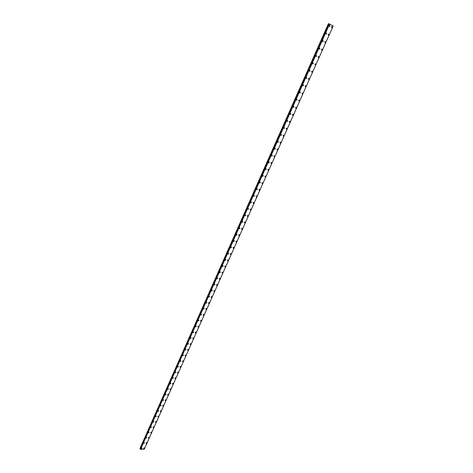 <?xml version="1.0" encoding="UTF-8"?>
<svg xmlns="http://www.w3.org/2000/svg" width="473" height="473" viewBox="0 0 473 473"><rect width="100%" height="100%" fill="white"/><g stroke="black" fill="none" stroke-linecap="round" stroke-linejoin="round"><path stroke-width="0.71" d="M141.983 447.919L142.066 448.268L141.326 448.646L141.244 448.298L141.983 447.919L142.066 448.274L141.326 448.646L141.244 448.298M144.312 442.675L144.395 443.03L143.662 443.402L143.573 443.047L144.312 442.675L144.401 443.03L143.662 443.408L143.573 443.047M146.654 437.401L146.742 437.762L146.009 438.134L145.921 437.773L146.654 437.401L146.742 437.762L146.009 438.14L145.921 437.773M149.007 432.097L149.101 432.464L148.374 432.842L148.28 432.476L149.007 432.097L149.101 432.464L148.374 432.842L148.28 432.476M151.372 426.77L151.472 427.143L150.745 427.521L150.645 427.149L151.372 426.77L151.472 427.143L150.745 427.521L150.645 427.149M153.749 421.413L153.849 421.792L153.128 422.17L153.027 421.792L153.749 421.413L153.849 421.792L153.128 422.17L153.027 421.792M156.137 416.027L156.244 416.411L155.528 416.79L155.422 416.411L156.137 416.033L156.244 416.411L155.528 416.796L155.422 416.411M158.544 410.617L158.65 411.007L157.935 411.386L157.828 411.002L158.544 410.617L158.65 411.007L157.935 411.386L157.828 411.002M160.956 405.178L161.068 405.574L160.359 405.952L160.246 405.562L160.956 405.178L161.068 405.574L160.359 405.958L160.246 405.562M163.38 399.709L163.498 400.111L162.795 400.495L162.677 400.093L163.386 399.715L163.498 400.111L162.795 400.495L162.677 400.093M165.822 394.216L165.946 394.618L165.243 395.002L165.118 394.6L165.822 394.216L165.946 394.624L165.243 395.002L165.118 394.6M168.276 388.694L168.4 389.102L167.702 389.486L167.578 389.072L168.276 388.694L168.4 389.102L167.702 389.486L167.578 389.078M170.741 383.136L170.871 383.556L170.174 383.94L170.044 383.52L170.741 383.136L170.871 383.556L170.179 383.94L170.049 383.52M173.219 377.555L173.355 377.974L172.663 378.365L172.527 377.939L173.219 377.555L173.355 377.974L172.663 378.365L172.527 377.939M175.708 371.944L175.85 372.369L175.164 372.754L175.022 372.328L175.708 371.944L175.85 372.369L175.164 372.759L175.022 372.328M178.215 366.297L178.356 366.735L177.677 367.119L177.535 366.687L178.215 366.303L178.356 366.735L177.677 367.119L177.535 366.687M180.727 360.627L180.881 361.07L180.201 361.455L180.053 361.017L180.733 360.627L180.881 361.07L180.201 361.455L180.053 361.017M183.258 354.927L183.412 355.371L182.744 355.761L182.59 355.318L183.264 354.927L183.412 355.371L182.744 355.761L182.59 355.318M185.806 349.192L185.96 349.648L185.298 350.032L185.138 349.582L185.806 349.192L185.96 349.648L185.298 350.038L185.138 349.582M188.36 343.433L188.526 343.889L187.864 344.279L187.704 343.824L188.36 343.433L188.526 343.889L187.864 344.279L187.704 343.824M190.932 337.639L191.098 338.1L190.442 338.491L190.276 338.029L190.932 337.639L191.104 338.1L190.448 338.491L190.276 338.029M193.516 331.815L193.688 332.283L193.037 332.673L192.866 332.206L193.516 331.815L193.694 332.283L193.037 332.673L192.866 332.206M196.118 325.956L196.295 326.435L195.651 326.825L195.473 326.346L196.118 325.956L196.295 326.435L195.651 326.825L195.473 326.352M198.731 320.067L198.914 320.552L198.27 320.942L198.086 320.463L198.731 320.067L198.914 320.552L198.27 320.942L198.092 320.463M201.356 314.149L201.545 314.64L200.907 315.03L200.723 314.545L201.356 314.149L201.545 314.64L200.907 315.03L200.723 314.545M203.999 308.195L204.188 308.692L203.561 309.088L203.366 308.591L203.999 308.201L204.188 308.692L203.561 309.088L203.366 308.591M206.654 302.212L206.849 302.714L206.228 303.11L206.027 302.608L206.654 302.217L206.849 302.714L206.228 303.11L206.027 302.608M209.32 296.199L209.527 296.707L208.906 297.097L208.705 296.595L209.326 296.199L209.527 296.707L208.906 297.103L208.705 296.595M212.01 290.15L212.217 290.664L211.602 291.055L211.396 290.546L212.01 290.15L212.217 290.664L211.602 291.061L211.396 290.546M214.707 284.066L214.919 284.586L214.31 284.983L214.098 284.462L214.707 284.066L214.919 284.586L214.31 284.983M217.42 277.947L217.639 278.473L217.036 278.875L216.817 278.349L217.42 277.953L217.639 278.479L217.036 278.875L216.817 278.349M220.152 271.798L220.377 272.336L219.779 272.732L219.555 272.2L220.152 271.798L220.377 272.33L219.774 272.732L219.555 272.194M222.895 265.613L223.126 266.157L222.529 266.553L222.304 266.015L222.895 265.619L223.126 266.157L222.535 266.553L222.304 266.015M225.651 259.399L225.887 259.943L225.302 260.339L225.065 259.795L225.656 259.399L225.887 259.943L225.302 260.339L225.071 259.795M228.429 253.144L228.666 253.699L228.087 254.096L227.85 253.546L228.429 253.144L228.672 253.699L228.087 254.096L227.85 253.546M231.22 246.859L231.463 247.414L230.889 247.817L230.647 247.255L231.22 246.859L231.463 247.42L230.889 247.817L230.647 247.255M234.023 240.538L234.277 241.1L233.703 241.502L233.455 240.934L234.023 240.538L234.277 241.1L233.709 241.502L233.455 240.934M236.843 234.176L237.103 234.75L236.541 235.146L236.281 234.578L236.849 234.176L237.103 234.75L236.541 235.152L236.281 234.578M239.681 227.785L239.947 228.364L239.385 228.761L239.125 228.181L239.681 227.785L239.947 228.364L239.385 228.761L239.125 228.181M242.537 221.352L242.803 221.938L242.253 222.34L241.987 221.754L242.537 221.358L242.803 221.943L242.253 222.34L241.987 221.754M245.404 214.89L245.676 215.481L245.132 215.877L244.86 215.286L245.404 214.89L245.676 215.481L245.132 215.883L244.86 215.286M248.29 208.386L248.567 208.983L248.029 209.385L247.751 208.788L248.295 208.386L248.567 208.983L248.029 209.385L247.751 208.788M251.193 201.847L251.476 202.45L250.944 202.852L250.66 202.243L251.193 201.847L251.476 202.456L250.944 202.852L250.66 202.249M254.113 195.272L254.403 195.881L253.871 196.283L253.587 195.668L254.113 195.272L254.403 195.881L253.871 196.283L253.587 195.668M257.052 188.656L257.342 189.277L256.821 189.673L256.526 189.052L257.052 188.656L257.342 189.277L256.821 189.673L256.526 189.052M260.002 182.004L260.304 182.631L259.783 183.027L259.488 182.401L260.002 182.004L260.298 182.631L259.783 183.027L259.482 182.401M262.97 175.312L263.278 175.944L262.763 176.346L262.462 175.714L262.97 175.312L263.278 175.944L262.763 176.346L262.462 175.714M265.956 168.583L266.269 169.222L265.761 169.624L265.454 168.979L265.962 168.583L266.269 169.222L265.761 169.624L265.454 168.985M268.966 161.813L269.279 162.464L268.776 162.86L268.463 162.215L268.966 161.813L269.279 162.464L268.776 162.86L268.463 162.215M271.987 155.008L272.306 155.664L271.809 156.06L271.49 155.404L271.987 155.008L272.306 155.664L271.809 156.06L271.49 155.404M275.026 148.161L275.345 148.824L274.86 149.22L274.535 148.557L275.026 148.161L275.351 148.824L274.86 149.22L274.535 148.557M278.083 141.273L278.408 141.941L277.923 142.343L277.598 141.669L278.083 141.273L278.408 141.941L277.929 142.343L277.598 141.675M281.157 134.35L281.488 135.024L281.009 135.42L280.678 134.746L281.157 134.35L281.488 135.024L281.009 135.42L280.678 134.746M284.249 127.379L284.586 128.065L284.113 128.461L283.776 127.775L284.249 127.379L284.586 128.065L284.113 128.461L283.776 127.775M287.359 120.373L287.702 121.064L287.235 121.46L286.892 120.769L287.365 120.373L287.702 121.064L287.235 121.46L286.892 120.769M290.493 113.319L290.836 114.017L290.375 114.413L290.032 113.715L290.493 113.319L290.842 114.023L290.375 114.413L290.032 113.715M293.638 106.23L293.993 106.933L293.532 107.33L293.183 106.626L293.644 106.23L293.993 106.933L293.532 107.33M296.808 99.094L297.162 99.809L296.713 100.205L296.358 99.49L296.808 99.094L297.162 99.809L296.713 100.205L296.358 99.49M299.994 91.922L300.355 92.637L299.906 93.033L299.545 92.312L299.994 91.922L300.355 92.637L299.906 93.033L299.551 92.312M303.199 84.697L303.565 85.43L303.122 85.82L302.755 85.093L303.199 84.702L303.565 85.43L303.122 85.82L302.761 85.093M306.427 77.436L306.794 78.175L306.356 78.565L305.99 77.832L306.427 77.436L306.794 78.175L306.356 78.565M309.667 70.128L310.04 70.873L309.608 71.269L309.236 70.524L309.673 70.128L310.046 70.873L309.608 71.269L309.236 70.524M312.937 62.779L313.309 63.53L312.884 63.926L312.505 63.175L312.937 62.779L313.309 63.53L312.884 63.926M316.218 55.388L316.597 56.145L316.177 56.535L315.793 55.779L316.218 55.388L316.597 56.145L316.177 56.535L315.798 55.779M319.523 47.944L319.908 48.713L319.488 49.103L319.104 48.335L319.523 47.944L319.908 48.713L319.488 49.103L319.104 48.335M322.846 40.459L323.236 41.24L322.817 41.63L322.432 40.849L322.846 40.459L323.236 41.24L322.823 41.63L322.432 40.849M326.193 32.933L326.583 33.713L326.169 34.103L325.779 33.323L326.193 32.933L326.583 33.713L326.175 34.103L325.785 33.323M329.557 25.353L329.953 26.145L329.545 26.535L329.149 25.743L329.557 25.353L329.953 26.145L329.545 26.535L329.155 25.743M144.389 447.848L143.739 448.575L143.65 448.221L144.389 447.848L143.739 448.575L143.65 448.221M146.719 442.616L146.807 442.97L146.074 443.343L145.986 442.988L146.719 442.616L146.807 442.97L146.074 443.343L145.986 442.988M149.06 437.354L149.149 437.714L148.421 438.087L148.333 437.726L149.06 437.354L149.149 437.714L148.421 438.093L148.333 437.732M151.413 432.062L151.508 432.428L150.781 432.807L150.686 432.44L151.413 432.062L151.508 432.428L150.781 432.807L150.686 432.44M153.778 426.747L153.879 427.119L153.157 427.497L153.057 427.125L153.778 426.752L153.879 427.119L153.157 427.497L153.057 427.131M156.155 421.408L156.261 421.786L155.54 422.164L155.44 421.786L156.155 421.408L156.261 421.786L155.54 422.164L155.44 421.786M158.55 416.039L158.65 416.417L157.941 416.796L157.834 416.417L158.55 416.039L158.656 416.417L157.941 416.802L157.834 416.417M160.95 410.641L161.056 411.025L160.347 411.409L160.241 411.019L160.95 410.641L161.056 411.025L160.347 411.409L160.241 411.019M163.362 405.213L163.475 405.609L162.771 405.988L162.659 405.598L163.362 405.213L163.481 405.609L162.771 405.988L162.659 405.598M165.792 399.762L165.911 400.158L165.207 400.542L165.089 400.146L165.792 399.762L165.911 400.158L165.207 400.542L165.089 400.14M168.234 394.281L168.353 394.683L167.655 395.067L167.531 394.659L168.234 394.281L168.353 394.683L167.655 395.067L167.531 394.665M170.682 388.771L170.806 389.178L170.114 389.563L169.99 389.155L170.682 388.771L170.812 389.178L170.114 389.563L169.99 389.155M173.148 383.231L173.278 383.644L172.586 384.029L172.456 383.615L173.148 383.231L173.278 383.644L172.586 384.029L172.462 383.615M175.625 377.661L175.761 378.081L175.075 378.465L174.939 378.045L175.625 377.661L175.761 378.081L175.075 378.465L174.939 378.045M178.12 372.062L178.256 372.488L177.576 372.878L177.434 372.452L178.12 372.062L178.256 372.493L177.576 372.878L177.434 372.452M180.621 366.439L180.763 366.871L180.089 367.255L179.947 366.823L180.621 366.439L180.763 366.871L180.089 367.255L179.947 366.823M183.14 360.781L183.288 361.218L182.613 361.603L182.466 361.165L183.14 360.781L183.288 361.218L182.613 361.609L182.466 361.165M185.67 355.093L185.818 355.536L185.15 355.927L185.002 355.483L185.67 355.093L185.824 355.536L185.156 355.927L185.002 355.483M188.213 349.376L188.366 349.825L187.704 350.215L187.55 349.766L188.213 349.376L188.372 349.825L187.704 350.215L187.55 349.766M190.773 343.629L190.932 344.084L190.27 344.474L190.111 344.019L190.773 343.629L190.932 344.084L190.276 344.474L190.111 344.019M193.339 337.852L193.504 338.313L192.854 338.703L192.688 338.242L193.345 337.852L193.51 338.313L192.854 338.703L192.688 338.242M195.928 332.04L196.094 332.513L195.45 332.903L195.278 332.43L195.928 332.04L196.1 332.513L195.45 332.903L195.278 332.436M198.524 326.204L198.701 326.677L198.057 327.068L197.88 326.595L198.524 326.204L198.701 326.677L198.057 327.068L197.88 326.595M201.137 320.333L201.315 320.812L200.676 321.202L200.499 320.724L201.137 320.333L201.321 320.812L200.682 321.202L200.499 320.724M203.762 314.427L203.946 314.917L203.313 315.308L203.13 314.823L203.762 314.427L203.952 314.917L203.313 315.308L203.13 314.823M206.405 308.491L206.595 308.987L205.968 309.377L205.779 308.887L206.405 308.497L206.595 308.987L205.968 309.377L205.779 308.887M209.06 302.525L209.255 303.027L208.634 303.418L208.439 302.921L209.06 302.525L209.255 303.027L208.634 303.418L208.439 302.921M211.727 296.524L211.928 297.032L211.313 297.428L211.112 296.92L211.727 296.53L211.928 297.032L211.313 297.428L211.112 296.92M214.411 290.493L214.618 291.007L214.009 291.398L213.802 290.889L214.411 290.493L214.618 291.007L214.009 291.403L213.802 290.889M217.113 284.427L217.32 284.947L216.717 285.343L216.504 284.823L217.113 284.427L217.32 284.947L216.717 285.343M219.827 278.331L220.04 278.857L219.437 279.247L219.224 278.727L219.827 278.331L220.04 278.857L219.442 279.253L219.224 278.727M222.552 272.2L222.771 272.732L222.18 273.128L221.955 272.596L222.552 272.2L222.777 272.732L222.18 273.128L221.955 272.596M225.296 266.033L225.52 266.571L224.935 266.967L224.705 266.429L225.296 266.033L225.52 266.571L224.935 266.967L224.705 266.429M228.057 259.831L228.288 260.375L227.702 260.771L227.472 260.227L228.057 259.831L228.288 260.375L227.702 260.771L227.472 260.233M230.83 253.599L231.066 254.149L230.487 254.545L230.25 253.995L230.83 253.599L231.066 254.149L230.487 254.545L230.25 253.995M233.615 247.332L233.857 247.887L233.29 248.284L233.047 247.728L233.621 247.332L233.863 247.887L233.29 248.284L233.047 247.728M236.423 241.023L236.671 241.591L236.104 241.987L235.856 241.425L236.423 241.029L236.671 241.591L236.104 241.987L235.856 241.425M239.243 234.685L239.498 235.258L238.936 235.655L238.682 235.087L239.243 234.685L239.498 235.258L238.936 235.655L238.682 235.087M242.081 228.311L242.336 228.891L241.78 229.287L241.526 228.713L242.081 228.311L242.336 228.891L241.78 229.287L241.526 228.707M244.931 221.902L245.197 222.487L244.647 222.884L244.381 222.298L244.931 221.902L245.197 222.487L244.647 222.884L244.381 222.298M247.799 215.457L248.071 216.043L247.527 216.445L247.255 215.854L247.799 215.457L248.071 216.049L247.527 216.445L247.255 215.854M250.684 208.971L250.962 209.569L250.418 209.965L250.146 209.368L250.684 208.971L250.962 209.569L250.418 209.971L250.146 209.373M253.587 202.45L253.865 203.059L253.333 203.455L253.055 202.852L253.587 202.456L253.865 203.059L253.333 203.455L253.055 202.852M256.502 195.899L256.786 196.508L256.26 196.904L255.976 196.295L256.502 195.899L256.792 196.508L256.26 196.904L255.976 196.295M259.441 189.301L259.73 189.921L259.204 190.317L258.914 189.703L259.441 189.301L259.73 189.921L259.204 190.317L258.914 189.703M262.391 182.673L262.686 183.293L262.166 183.69L261.871 183.069L262.391 182.673L262.686 183.293L262.166 183.695L261.876 183.069M265.359 176.003L265.655 176.63L265.146 177.032L264.845 176.399L265.359 176.003L265.66 176.63L265.146 177.032L264.85 176.399M268.345 169.293L268.646 169.931L268.144 170.327L267.836 169.689L268.345 169.293L268.646 169.931L268.144 170.327L267.836 169.689M271.348 162.546L271.656 163.191L271.153 163.587L270.846 162.943L271.348 162.546L271.656 163.191L271.159 163.587L270.846 162.943M274.364 155.759L274.683 156.409L274.186 156.811L273.873 156.155L274.364 155.759L274.683 156.415L274.186 156.811L273.873 156.155M277.403 148.936L277.722 149.592L277.231 149.988L276.912 149.332L277.403 148.936L277.722 149.592L277.237 149.988L276.918 149.332M280.459 142.071L280.785 142.734L280.3 143.13L279.975 142.468L280.459 142.071L280.785 142.74L280.3 143.136L279.975 142.468M283.534 135.166L283.859 135.84L283.38 136.236L283.055 135.562L283.534 135.166L283.859 135.84L283.386 136.236L283.055 135.562M286.626 128.218L286.957 128.898L286.484 129.295L286.153 128.615L286.626 128.218L286.957 128.898L286.484 129.295L286.153 128.615M289.736 121.236L290.073 121.922L289.606 122.318L289.263 121.632L289.736 121.236L290.073 121.922L289.606 122.318L289.269 121.632M292.864 114.206L293.207 114.904L292.74 115.3L292.397 114.602L292.864 114.206L293.207 114.904L292.74 115.3L292.403 114.602M296.009 107.14L296.358 107.844L295.897 108.234L295.554 107.531L296.009 107.14L296.352 107.838L295.897 108.234L295.548 107.531M299.173 100.028L299.527 100.737L299.072 101.133L298.723 100.424L299.173 100.028L299.527 100.737L299.072 101.133L298.723 100.424M302.359 92.874L302.714 93.595L302.265 93.985L301.91 93.27L302.359 92.874L302.714 93.595L302.265 93.985M305.564 85.678L305.919 86.405L305.475 86.796L305.12 86.074L305.564 85.678L305.925 86.405L305.481 86.796L305.12 86.074M308.786 78.441L309.147 79.174L308.709 79.565L308.349 78.831L308.786 78.441L309.147 79.174L308.709 79.565L308.349 78.831M312.026 71.157L312.393 71.902L311.961 72.292L311.595 71.553L312.026 71.157L312.393 71.902L311.961 72.292L311.595 71.553M315.29 63.831L315.657 64.582L315.231 64.972L314.858 64.227L315.29 63.831L315.662 64.582L315.231 64.972L314.858 64.227M318.571 56.464L318.944 57.221L318.518 57.611L318.146 56.855L318.571 56.464L318.944 57.221L318.524 57.611L318.146 56.855M321.871 49.05L322.249 49.813L321.829 50.203L321.451 49.44L321.871 49.05L322.249 49.813L321.829 50.203L321.451 49.44M325.193 41.589L325.572 42.363L325.158 42.753L324.78 41.979L325.193 41.589L325.578 42.363L325.158 42.753L324.78 41.979M328.534 34.086L328.918 34.866L328.51 35.256L328.126 34.476L328.534 34.086L328.918 34.866L328.51 35.256L328.126 34.476M331.898 26.535L332.283 27.328L331.88 27.712L331.49 26.926L331.898 26.535L332.288 27.328L331.88 27.712L331.49 26.926M139.896 448.629L328.416 23.65L139.896 448.629L140.333 448.907L329.178 23.963M329.202 23.934L140.233 449.155L140.522 449.35L144.259 449.232L333.211 25.938L329.202 23.934L140.233 449.155L329.196 23.94L328.611 23.721M144.318 449.114L333.211 25.956L144.324 449.09M144.277 449.208L333.211 25.938L144.259 449.232M329.58 24.099L140.522 449.35M328.658 23.739L139.931 448.658M329.037 23.904L140.239 448.812M329.137 23.946L140.31 448.871M329.273 23.963L140.274 449.214M329.32 23.981L140.315 449.238M329.498 24.064L140.457 449.315M329.527 24.07L140.475 449.326"/></g></svg>
